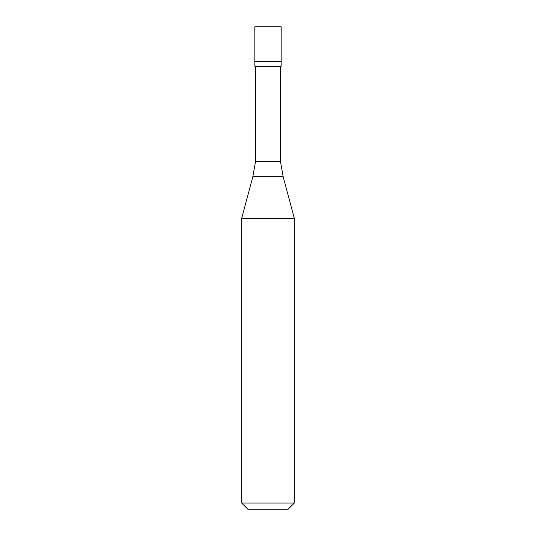 <?xml version="1.0" encoding="UTF-8"?>
<svg xmlns="http://www.w3.org/2000/svg" width="536" height="536" viewBox="0 0 536 536"><rect width="100%" height="100%" fill="white"/><g stroke="black" fill="none" stroke-linecap="round" stroke-linejoin="round"><path stroke-width="0.8" d="M281.159 26.8L254.841 26.8L254.841 61.339L281.159 61.339L254.841 61.339L254.841 66.27L281.159 66.27L281.159 26.8M280.495 66.27L280.495 161.611L255.505 161.611L252.845 176.666L283.155 176.666L294.311 218.313L241.689 218.313L241.689 503.063L294.311 503.063L294.311 218.313M294.311 503.063L288.174 509.2L247.826 509.2L241.689 503.063M280.495 161.611L283.155 176.666M255.505 66.27L255.505 161.611M252.845 176.666L241.689 218.313"/></g></svg>
